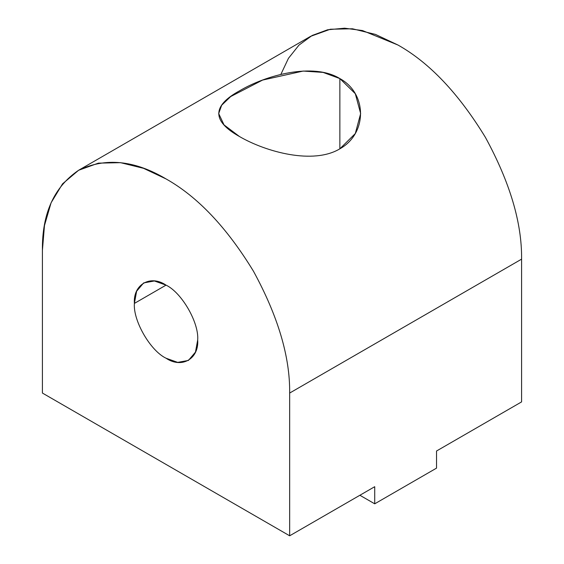 <?xml version="1.0" encoding="UTF-8"?>
<svg xmlns="http://www.w3.org/2000/svg" width="564" height="564" viewBox="0 0 564 564"><rect width="100%" height="100%" fill="white"/><g stroke="black" fill="none" stroke-linecap="round" stroke-linejoin="round"><path stroke-width="0.85" d="M166.042 285.13L134.394 303.404C132.977 320.669 150.384 350.815 166.042 358.218L177.688 362.377L188.418 360.438L195.468 352.112L197.689 339.944C199.099 322.686 181.7 292.54 166.042 285.13L154.388 280.971L143.658 282.916L136.615 291.236L134.394 303.404L166.042 285.13C181.7 292.54 199.099 322.686 197.689 339.944C199.099 358.845 181.7 368.891 166.042 358.218C150.384 350.815 132.977 320.669 134.394 303.404C132.977 284.503 150.384 274.457 166.042 285.13M239.474 136.53C266.102 152.012 313.288 164.85 339.859 148.818L355.306 133.548L360.65 113.561L355.306 93.702L339.859 78.572L339.859 148.818L339.859 78.572L323.087 72.403L303.178 71.064L262.62 80.067L230.697 96.557L221.673 105.228L218.684 113.561L224.028 124.898L239.474 136.53C211.93 121.14 211.93 105.919 239.474 90.867C266.039 75.104 313.231 62.23 339.859 78.572C367.418 93.518 367.383 133.619 339.859 148.818C313.288 164.85 266.102 152.012 239.474 136.53M280.851 74.42L288.437 58.339L298.962 45.12L312.174 35.461L327.606 29.779L344.611 28.2L362.462 30.541L397.958 45.021C429.514 62.752 458.652 93.511 485.378 137.306C509.941 182.348 522.01 222.963 521.587 259.151L521.587 401.899L521.587 259.151L289.663 393.052L289.663 535.8L374.722 486.697L374.722 503.821L436.529 468.134L436.529 451.01L521.587 401.899L436.529 451.01L436.529 468.134L374.722 503.821L359.881 495.262L374.722 503.821L374.722 486.697L289.663 535.8L42.413 393.052L42.413 250.303L44.478 225.515L51.091 202.765L62.569 183.822L78.622 170.265L98.39 163.137L120.534 162.672L143.545 168.319L166.042 178.922C197.59 196.653 226.728 227.412 253.455 271.206C278.017 316.249 290.086 356.864 289.663 393.052L521.587 259.151C522.01 222.963 509.941 182.348 485.378 137.306C458.652 93.511 429.514 62.752 397.958 45.021L375.469 34.418L352.458 28.778L330.314 29.236L310.545 36.364L78.622 170.265M289.663 393.052C290.086 356.864 278.017 316.249 253.455 271.206C226.728 227.412 197.59 196.653 166.042 178.922C134.486 160.218 105.348 157.335 78.622 170.265C54.059 186.945 41.99 213.622 42.413 250.303L42.413 393.052L289.663 535.8L289.663 393.052"/></g></svg>
